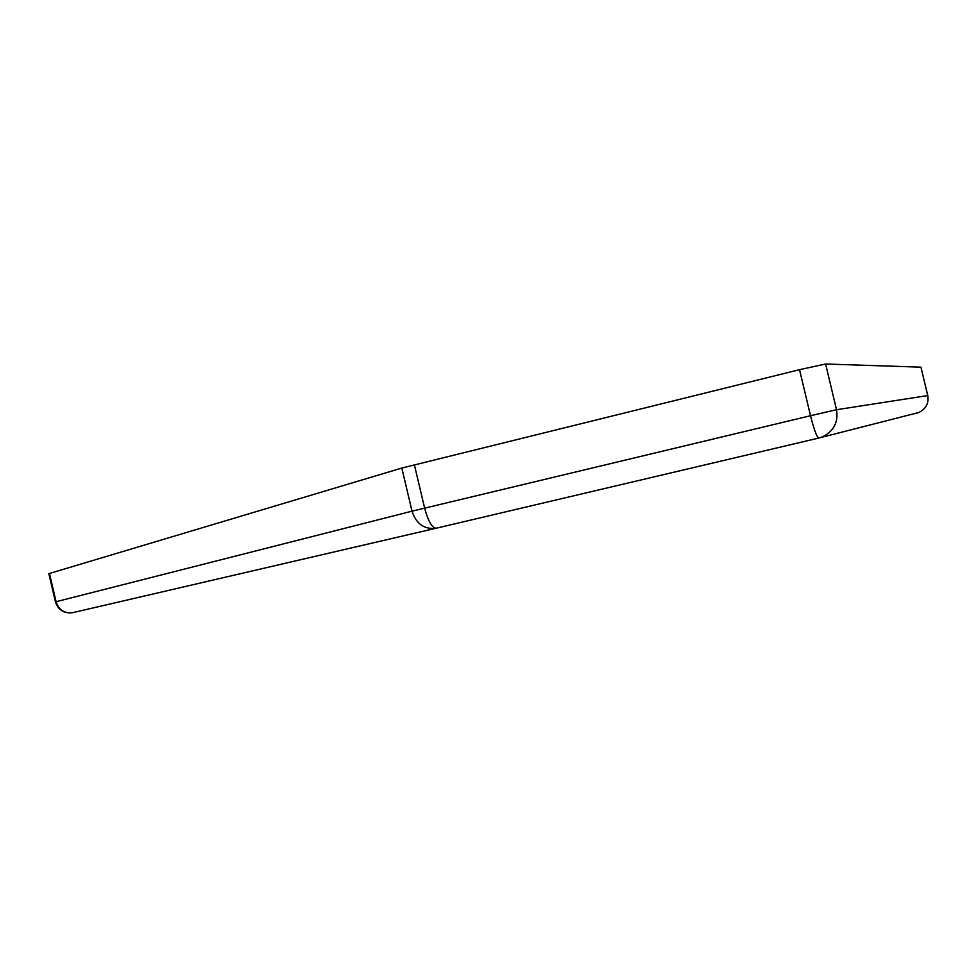 <?xml version="1.0" encoding="UTF-8"?>
<svg xmlns="http://www.w3.org/2000/svg" width="977" height="977" viewBox="0 0 977 977"><rect width="100%" height="100%" fill="white"/><g stroke="black" fill="none" stroke-linecap="round" stroke-linejoin="round"><path stroke-width="1.47" d="M49.461 573.475L48.85 573.694L55.457 601.881L56.08 601.71L49.461 573.475L401.828 468.056L799.528 369.685L825.602 364.006L920.932 367.157L927.771 395.563C928.98 403.318 925.964 408.972 918.734 412.526L916.621 413.063M818.799 438.05L436.121 528.239L818.75 438.05L918.734 412.526C925.952 408.972 928.944 403.318 927.735 395.575L836.52 409.717C838.474 422.186 833.747 431.26 822.316 436.927L818.75 438.05C816.723 436.914 813.975 429.465 810.519 415.726L836.52 409.717L825.602 364.006M73.043 612.603L72.506 612.713C64.274 613.507 58.791 609.843 56.08 601.71L412.025 511.179C416.104 523.623 423.933 529.363 435.51 528.374L72.567 612.701M55.457 601.881C58.205 610.002 63.884 613.605 72.506 612.713L436.121 528.239C431.919 527.702 428.085 520.985 424.629 508.101L414.37 464.759M401.828 468.056L412.025 511.179L810.519 415.726L799.528 369.685M927.735 395.575L920.932 367.157"/></g></svg>
